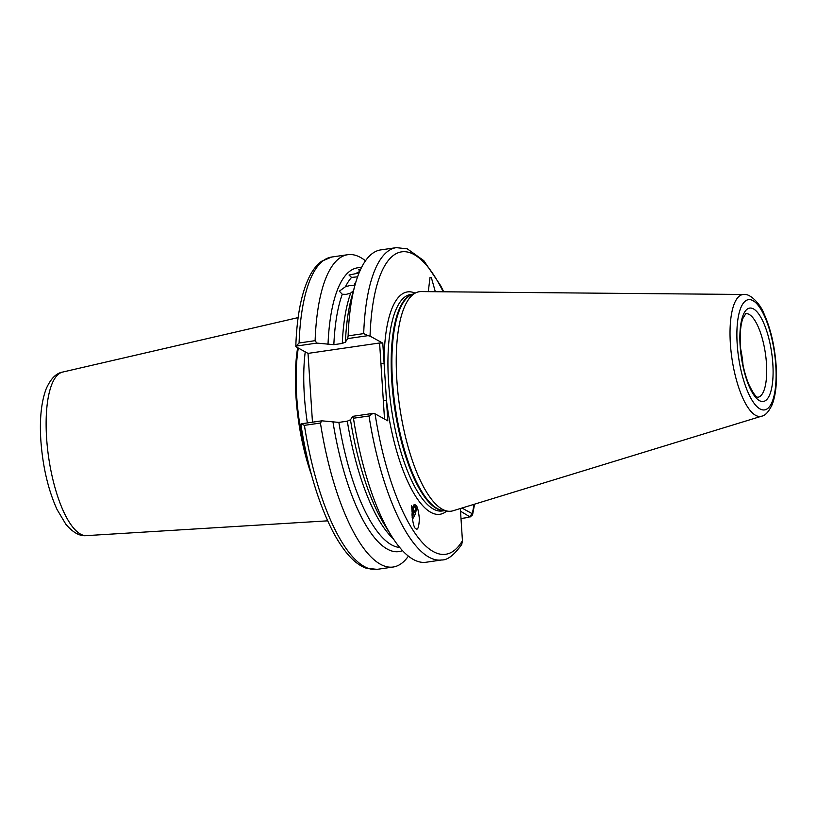 <?xml version="1.0" encoding="UTF-8"?>
<svg xmlns="http://www.w3.org/2000/svg" width="817" height="817" viewBox="0 0 817 817"><rect width="100%" height="100%" fill="white"/><g stroke="black" fill="none" stroke-linecap="round" stroke-linejoin="round"><path stroke-width="1.23" d="M359.051 272.99L349.012 275.033L351.555 277.423L357.591 276.81M353.434 290.74L350.707 293.048L346.245 294.365L342.272 294.273L339.361 291.148L345.479 286.716L349.982 285.521L354.854 285.613M414.679 504.835A10.427 5.923 -62.9 0 1 412.36 519.183M415.393 504.998C417.119 505.284 418.447 509.92 419.387 518.907C418.896 527.108 417.773 530.386 416.006 528.752C414.28 528.466 412.953 523.83 412.013 514.843C412.503 506.652 413.627 503.364 415.393 504.998L415.342 504.977M428.292 291.649L429.997 277.596L431.325 277.514L435.328 291.72M312.462 422.185L308.019 353.393L296.142 346.847L296.009 346.112L296.142 346.847M396.868 380.283A110.887 36.019 -98.3 0 1 416.139 292.649A110.887 36.019 -98.3 0 1 421.153 291.587L743.868 294.477A61.581 20.006 -98.3 0 0 730.378 343.732A61.581 20.006 -98.3 0 0 761.546 416.21L452.996 510.778A110.887 36.019 -98.3 0 1 447.879 511.187A110.887 36.019 -98.3 0 1 396.868 380.283M443.192 291.781A152.84 49.643 81.7 0 0 370.05 336.114L382.785 343.13L384.102 363.483L387.809 420.857L375.074 413.841A152.84 49.643 81.7 0 0 462.432 540.711L460.349 508.521M412.064 511.697L411.625 505.692M412.023 515.006L413.535 511.258L413.045 506.581M363.688 333.612A157.804 51.257 -98.3 0 1 396.337 247.643L380.763 249.9A157.804 51.257 81.7 0 0 355.048 284.919A157.804 51.257 81.7 0 0 348.124 335.879L363.688 333.612L368.028 335.654L347.695 338.606L345.438 342.047L342.282 343.446L333.847 344.672L316.802 343.089L296.009 346.112L299.083 342.997L315.117 340.669L316.802 343.089M353.444 418.233A157.804 51.257 81.7 0 0 391.517 535.993A157.804 51.257 81.7 0 0 426.137 562.239L441.701 559.972A157.804 51.257 -98.3 0 1 369.018 415.976L353.444 418.233L352.719 416.343L373.052 413.382L375.074 413.841M461.952 508.031L472.236 513.699L472.563 514.884L470.112 516.977L460.522 511.197M391.517 535.993L384.817 525.249A143.394 46.579 81.7 0 1 350.462 419.785L352.719 416.343M321.837 420.826L320.438 423.032L304.404 425.361L301.034 423.849L321.837 420.826L338.871 422.399L347.307 421.174L350.462 419.785M320.438 423.032A157.804 51.257 81.7 0 0 393.12 567.029A157.804 51.257 81.7 0 0 408.398 556.132M333.04 422.318A143.394 46.579 81.7 0 0 402.495 550.638M441.701 559.972C447.522 560.207 454.191 555.029 461.738 544.459L462.432 540.711M373.052 413.382L369.018 415.976M301.167 424.574L301.034 423.849M347.695 338.606L348.124 335.879M355.048 284.919L351.678 297.112A143.394 46.579 81.7 0 0 345.438 342.047L345.468 342.19M365.495 260.797A157.804 51.257 81.7 0 0 347.756 254.7A157.804 51.257 81.7 0 0 315.117 340.669M361.4 267.751A143.394 46.579 81.7 0 0 328.005 344.58M359.848 271.091L358.673 269.743L360.532 269.569M370.05 336.114L368.028 335.654M740.662 348.91A42.218 13.715 -98.3 0 1 742.99 364.933M308.019 353.393L379.599 342.987L382.785 343.13M384.521 419.05L379.599 342.987M460.992 518.509L468.805 517.375L472.236 513.699A152.84 49.643 81.7 0 0 474.064 504.324M383.306 400.361L386.492 400.504A112.378 36.499 -98.3 0 0 446.725 511.033M380.916 363.351L384.102 363.483A112.378 36.499 -98.3 0 1 415.077 293.129M413.678 505.457L415.679 508.685L412.177 517.559M766.469 363.524A42.218 13.715 81.7 0 0 745.768 313.687L742.745 318.661C740.549 325.095 739.793 334.245 740.447 346.142C741.479 360.185 744.154 372.685 748.484 383.622C756.787 401.321 758.615 396.357 757.91 397.246A42.218 13.715 81.7 0 0 766.469 363.524M740.141 345.785A47.182 15.329 -98.3 0 1 753.519 308.928A47.182 15.329 -98.3 0 1 772.831 363.8A47.182 15.329 -98.3 0 1 759.453 400.657A47.182 15.329 -98.3 0 1 740.141 345.785M775.782 365.424A55.689 18.086 81.7 0 0 752.988 300.656A55.689 18.086 81.7 0 0 737.2 344.161A55.689 18.086 81.7 0 0 759.994 408.929A55.689 18.086 81.7 0 0 775.782 365.424M307.366 422.93A104.29 33.875 -98.3 0 1 304.332 395.316A104.29 33.875 -98.3 0 1 305.241 351.861M86.398 535.625C79.882 536.432 73.04 532.643 65.86 524.269L56.965 509.359C48.132 489.679 42.76 466.691 40.85 440.383C39.492 419.244 41.248 402.097 46.13 388.953C50.613 378.792 56.118 373.165 62.643 372.072A82.67 26.849 81.7 0 0 46.6 437.963A82.67 26.849 81.7 0 0 86.398 535.625L327.658 520.837M298.307 348.042A104.29 33.875 81.7 0 0 296.694 396.419A104.29 33.875 81.7 0 0 308.714 464.158M311.512 474.953A104.259 33.865 -98.3 0 1 295.968 396.531A104.259 33.865 -98.3 0 1 297.664 347.685M447.879 511.187L442.875 510.523A109.498 35.56 -98.3 0 1 392.507 381.253A109.498 35.56 -98.3 0 1 411.523 294.723L416.139 292.649M443.723 510.635A109.396 35.529 -98.3 0 1 391.813 381.376A109.396 35.529 -98.3 0 1 412.309 294.365M444.182 510.696L442.181 510.982A109.396 35.529 -98.3 0 1 388.555 381.845A109.396 35.529 -98.3 0 1 410.737 294.467L412.738 294.181M351.555 277.423A139.676 45.364 81.7 0 0 345.479 286.716M353.914 285.49A139.676 45.364 -98.3 0 1 355.967 281.732M342.272 294.273A139.676 45.364 81.7 0 0 333.847 344.672M342.282 343.446A139.676 45.364 -98.3 0 1 350.707 293.048M359.613 271.622A139.676 45.364 81.7 0 0 355.773 273.644M338.871 422.399A139.676 45.364 81.7 0 0 399.676 547.431M393.304 538.771A139.676 45.364 -98.3 0 1 347.307 421.174M304.404 425.361A157.804 51.257 81.7 0 0 377.086 569.357L393.12 567.029M295.805 346.439C296.816 316.587 301.289 293.436 309.255 276.983C312.625 270.121 316.72 264.892 321.541 261.297L331.722 257.028A157.804 51.257 81.7 0 0 299.083 342.997M761.546 416.21C765.223 415.669 768.777 411.788 772.198 404.558C775.854 394.805 777.171 381.907 776.15 365.842C774.69 345.897 770.635 328.495 763.966 313.646C760.239 303.71 749.965 293.334 743.868 294.477M62.643 372.072L298.144 317.599M472.563 514.884L474.585 504.16M377.086 569.357L366.149 568.172C354.915 564.271 343.875 552.169 333.04 531.877C318.354 503.303 307.621 467.426 300.84 424.217M331.722 257.028L347.756 254.7M396.337 247.643L407.274 248.828L423.819 260.664L440.659 285.644L443.733 291.792"/></g></svg>
